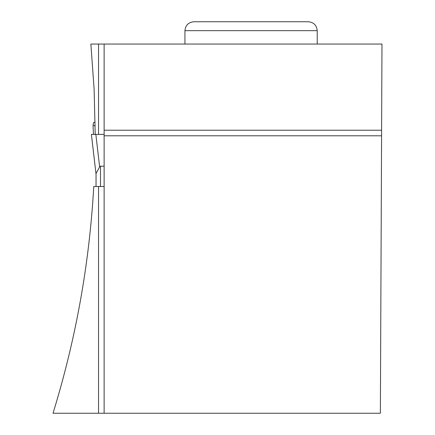 <?xml version="1.0" encoding="UTF-8"?>
<svg xmlns="http://www.w3.org/2000/svg" width="435" height="435" viewBox="0 0 435 435"><rect width="100%" height="100%" fill="white"/><g stroke="black" fill="none" stroke-linecap="round" stroke-linejoin="round"><path stroke-width="0.65" d="M96.037 174.25L96.037 186.512L100.501 186.512L100.501 166.197L99.642 166.882L96.037 173.483M95.162 125.617L93.036 125.617L93.443 122.768L95.124 122.056M104.128 186.512L100.501 186.512M104.128 166.197L100.501 166.197M94.672 134.404L91.399 134.404L96.037 174.196M93.487 134.404L93.036 125.617M91.399 134.404L95.852 134.404L99.642 166.882M95.852 134.404L104.128 134.404M96.037 186.512L93.764 186.512C89.409 263.751 75.826 339.327 53.021 413.25L104.128 413.25L104.128 44.06L98.549 44.06L98.549 134.404M98.549 44.06L90.866 44.06L94.118 89.18L95.205 134.404M98.549 186.512L98.549 413.25M104.128 44.06L381.979 44.06L380.369 413.25L104.128 413.25M104.128 135.796L381.577 135.796M381.604 130.223L104.128 130.223M317.218 30.673C316.691 25.252 313.717 22.277 308.295 21.75L193.858 21.75C188.437 22.277 185.462 25.252 184.935 30.673L317.218 30.673L317.218 44.06M96.015 174.033L91.388 134.404M184.935 30.673L184.935 44.06"/></g></svg>
